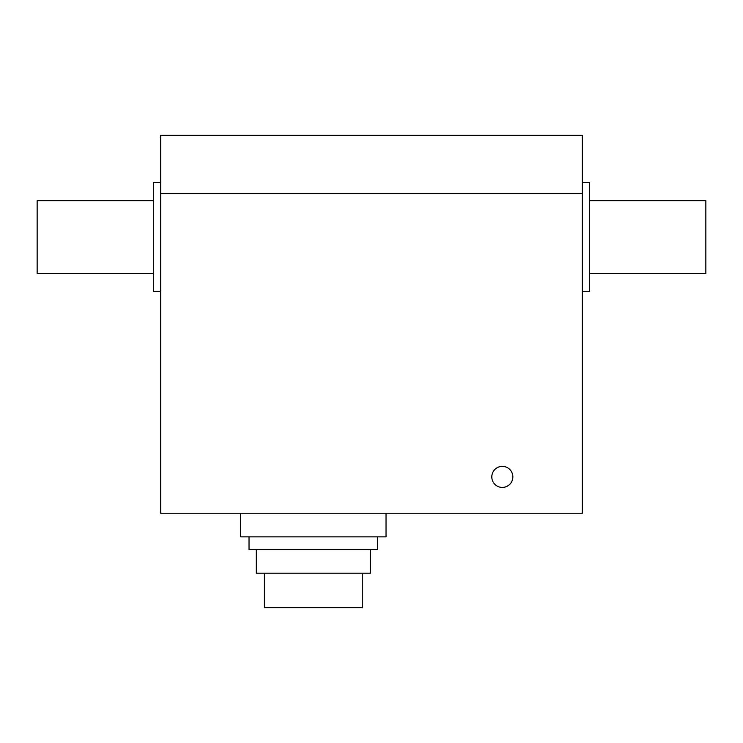 <?xml version="1.0" encoding="UTF-8"?>
<svg xmlns="http://www.w3.org/2000/svg" width="743" height="743" viewBox="0 0 743 743"><rect width="100%" height="100%" fill="white"/><g stroke="black" fill="none" stroke-linecap="round" stroke-linejoin="round"><path stroke-width="1.11" d="M160.711 182.518L153.448 182.518L153.448 291.544L160.711 291.544M582.289 291.544L589.552 291.544L589.552 182.518L582.289 182.518M153.448 200.694L37.15 200.694L37.15 273.378L153.448 273.378M589.552 273.378L705.85 273.378L705.85 200.694L589.552 200.694M160.711 193.421L160.711 513.237L582.289 513.237L582.289 135.272L160.711 135.272L160.711 193.421L582.289 193.421M502.333 487.417A10.523 10.523 0 0 1 493.222 471.629A10.523 10.523 0 0 1 511.444 471.629A10.523 10.523 0 0 1 502.333 487.417M240.667 513.237L240.667 536.855L386.035 536.855L386.035 513.237M249.026 536.855L249.026 549.579L377.676 549.579L377.676 536.855M256.298 549.579L256.298 573.197L370.413 573.197L370.413 549.579M264.424 573.197L264.424 607.728L362.278 607.728L362.278 573.197"/></g></svg>

